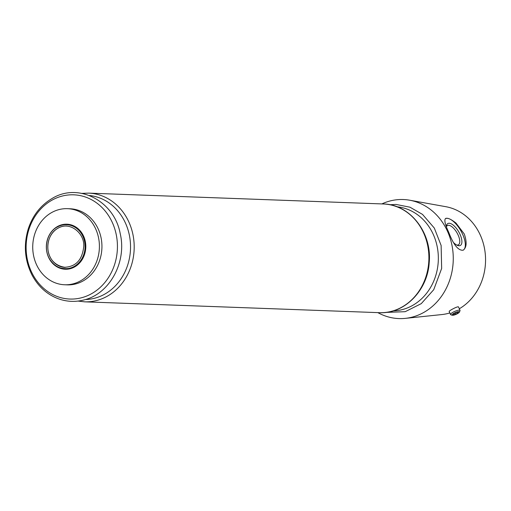 <?xml version="1.0" encoding="UTF-8"?>
<svg xmlns="http://www.w3.org/2000/svg" width="511" height="511" viewBox="0 0 511 511"><rect width="100%" height="100%" fill="white"/><g stroke="black" fill="none" stroke-linecap="round" stroke-linejoin="round"><path stroke-width="0.77" d="M65.184 267.419A20.721 18.14 92.1 0 1 48.194 251.201A20.721 18.14 92.1 0 1 57.909 228.232A20.721 18.14 92.1 0 1 66.705 226.009M381.851 203.921A59.57 52.148 92.1 0 1 409.694 200.216A59.57 52.148 92.1 0 1 447.872 232.154A59.57 52.148 92.1 0 1 405.344 318.366A59.57 52.148 92.1 0 1 377.853 312.623M448.696 232.243C445.068 224.521 444.033 219.928 445.586 218.478C447.527 217.622 451.002 219.149 456.004 223.071L464.275 234.006C467.067 242.15 466.69 247.554 463.151 250.205C458.316 250.786 453.5 244.801 448.696 232.243M409.694 200.216L445.777 206.687A54.39 47.612 92.1 0 1 480.634 235.846A54.39 47.612 92.1 0 1 459.312 308.765M449.833 312.93A54.39 47.612 92.1 0 1 441.804 314.565L405.344 318.366M450.53 314.54L449.182 311.435C448.613 310.944 458.335 305.687 458.552 307.028L460.028 310.407A5.18 1.201 156.5 0 0 454.803 311.371A5.18 1.201 156.5 0 0 450.53 314.54A5.18 1.201 156.5 0 0 450.779 314.744L452.178 315.249A4.069 0.945 156.5 0 0 457.677 313.537A4.069 0.945 156.5 0 0 459.421 312.1A4.069 0.945 156.5 0 0 455.333 312.598A4.069 0.945 156.5 0 0 452.178 315.249M95.959 229.528A38.07 33.33 92.1 0 1 64.667 284.768A38.07 33.33 92.1 0 1 32.761 245.497A38.07 33.33 92.1 0 1 67.471 208.673A38.07 33.33 92.1 0 1 95.959 229.528M67.471 208.673L70.007 208.769A38.07 33.33 92.1 0 1 98.489 229.618A38.07 33.33 92.1 0 1 67.203 284.863L64.667 284.768M445.388 218.619A18.128 7.684 -119.9 0 1 462.857 234.817A18.128 7.684 -119.9 0 1 463.368 250.071M446.333 226.456A12.603 5.34 -119.9 0 1 446.378 226.092A12.603 5.34 -119.9 0 1 452.063 224.291A12.603 5.34 -119.9 0 1 460.187 234.721A12.603 5.34 -119.9 0 1 457.486 245.395A12.603 5.34 -119.9 0 1 453.857 242.891M446.422 226.692A11.095 4.701 -119.9 0 1 447.387 225.562A11.095 4.701 -119.9 0 1 458.271 235.373A11.095 4.701 -119.9 0 1 458.45 244.795A11.095 4.701 -119.9 0 1 456.642 244.999M459.421 312.1L460.009 310.733A5.18 1.201 156.5 0 0 460.028 310.407M458.06 312.112L455.633 312.745L453.289 314.093L453.366 314.814L455.786 314.188L458.137 312.834L458.06 312.112M455.256 312.962L455.786 314.188M457.843 312.17L458.137 312.834M57.328 226.616A22.541 19.731 92.1 0 1 85.765 247.956A22.541 19.731 92.1 0 1 55.118 265.586A22.541 19.731 92.1 0 1 57.328 226.616M57.251 227.063A22.024 19.277 92.1 0 1 70.282 225.249A22.024 19.277 92.1 0 1 85.062 247.42A22.024 19.277 92.1 0 1 68.691 268.447C60.304 269.546 53.789 266.135 49.139 258.215C42.975 246.819 47.938 231.739 57.136 227.076C61.339 224.719 65.721 224.112 70.282 225.249M51.547 200.414A52.148 45.651 92.1 0 1 117.338 249.79A52.148 45.651 92.1 0 1 46.431 290.587A52.148 45.651 92.1 0 1 51.547 200.414M89.291 195.477A52.148 45.651 92.1 0 1 130.497 249.093A52.148 45.651 92.1 0 1 85.458 299.535M82.009 193.388L88.575 193.126A54.39 47.612 92.1 0 1 134.157 249.227A54.39 47.612 92.1 0 1 84.577 301.829L379.277 312.675A54.39 47.612 92.1 0 0 428.863 260.08A54.39 47.612 92.1 0 0 383.282 203.972C410.007 204.189 432.204 232.895 429.208 262.501C427.694 290.484 404.373 314.239 379.277 312.675M397.098 206.808A52.148 45.651 92.1 0 1 438.304 260.425A52.148 45.651 92.1 0 1 393.266 310.867M57.845 228.315C44.023 235.411 42.911 263.823 64.737 267.285C75.928 266.653 82.252 259.831 83.708 246.813C85.094 233.814 70.045 220.611 57.845 228.315M51.95 198.575C40.739 205.25 32.883 215.227 28.38 228.513C23.417 244.673 24.624 260.163 32.001 274.988C38.338 286.812 47.389 294.834 59.148 299.05C67.439 301.841 75.813 302.116 84.277 299.874C109.865 293.691 126.958 261.785 120.219 233.661C114.343 200.964 78.228 182.14 51.95 198.575M78.042 301.081L84.577 301.829M88.575 193.126L383.282 203.972M385.85 312.413L405.185 311.691L421.262 303.643L433.73 289.699L441.651 268.441L441.127 245.478L434.312 228.053L422.514 214.403L409.994 207.21L396.095 204.445L389.816 204.726"/></g></svg>

